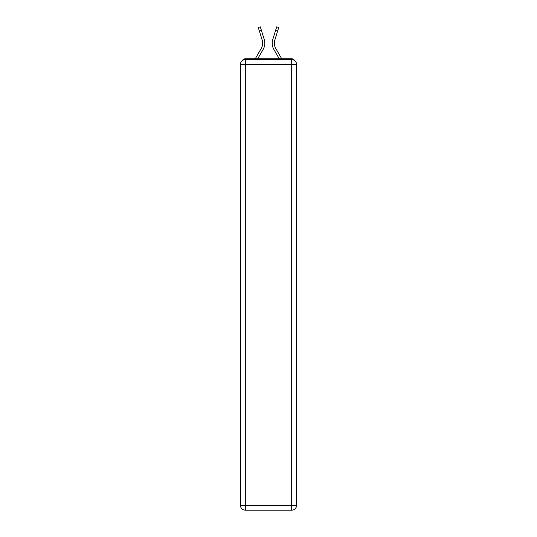 <?xml version="1.0" encoding="UTF-8"?>
<svg xmlns="http://www.w3.org/2000/svg" width="537" height="537" viewBox="0 0 537 537"><rect width="100%" height="100%" fill="white"/><g stroke="black" fill="none" stroke-linecap="round" stroke-linejoin="round"><path stroke-width="0.81" d="M294.591 60.574A3.276 3.276 0 0 0 291.685 58.795L245.315 58.795A3.276 3.276 0 0 0 242.409 60.574M245.315 58.795L255.25 58.795L261.318 48.323A10.156 10.156 0 0 0 262.224 40.215L258.263 27.481L260.297 26.85L264.258 39.577A12.291 12.291 0 0 1 263.157 49.391L257.713 58.795M277.622 31.079L275.588 30.448L276.703 26.85L278.737 27.481L274.776 40.215A10.156 10.156 0 0 0 275.682 48.323A10.156 10.156 0 0 1 274.776 40.215A10.156 10.156 0 0 0 275.682 48.323A10.156 10.156 0 0 1 274.776 40.215A10.156 10.156 0 0 0 275.682 48.323A10.156 10.156 0 0 1 274.776 40.215A10.156 10.156 0 0 0 275.682 48.323A10.156 10.156 0 0 1 274.776 40.215A10.156 10.156 0 0 0 275.682 48.323A10.156 10.156 0 0 1 274.776 40.215A10.156 10.156 0 0 0 275.682 48.323A10.156 10.156 0 0 1 274.776 40.215A10.156 10.156 0 0 0 275.682 48.323A10.156 10.156 0 0 1 274.776 40.215A10.156 10.156 0 0 0 275.682 48.323A10.156 10.156 0 0 1 274.776 40.215A10.156 10.156 0 0 0 275.682 48.323L281.75 58.795L291.685 58.795M275.588 30.448L272.742 39.577A12.291 12.291 0 0 0 273.843 49.391L279.287 58.795M261.412 30.448L264.258 39.577L261.412 30.448L264.258 39.577L261.412 30.448L264.258 39.577L261.412 30.448L264.258 39.577L261.412 30.448L264.258 39.577L261.412 30.448L264.258 39.577L261.412 30.448L264.258 39.577L261.412 30.448L264.258 39.577L261.412 30.448L259.378 31.079M245.315 59.614L291.685 59.614A4.914 4.914 0 0 1 296.599 64.534L296.599 505.236A4.914 4.914 0 0 1 291.685 510.15L245.315 510.15L245.315 505.236L291.685 505.236L291.685 64.534L245.315 64.534L245.315 505.236L240.401 505.236L240.401 64.534L245.315 64.534L245.315 59.614A4.914 4.914 0 0 0 240.401 64.534A4.914 4.914 0 0 1 245.315 59.614M240.401 505.236A4.914 4.914 0 0 0 245.315 510.15A4.914 4.914 0 0 1 240.401 505.236M261.318 48.323A10.156 10.156 0 0 0 262.224 40.215A10.156 10.156 0 0 1 261.318 48.323A10.156 10.156 0 0 0 262.224 40.215A10.156 10.156 0 0 1 261.318 48.323A10.156 10.156 0 0 0 262.224 40.215A10.156 10.156 0 0 1 261.318 48.323A10.156 10.156 0 0 0 262.224 40.215A10.156 10.156 0 0 1 261.318 48.323A10.156 10.156 0 0 0 262.224 40.215A10.156 10.156 0 0 1 261.318 48.323A10.156 10.156 0 0 0 262.224 40.215M291.685 510.15A4.914 4.914 0 0 0 296.599 505.236L291.685 505.236L291.685 510.15M296.599 64.534A4.914 4.914 0 0 0 291.685 59.614L291.685 64.534L296.599 64.534"/></g></svg>
